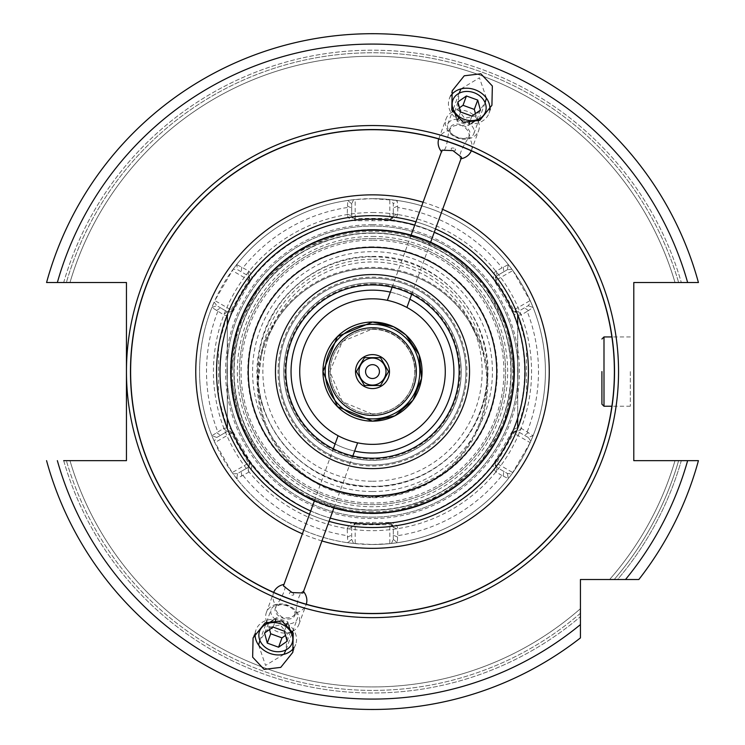 <?xml version="1.0" encoding="UTF-8"?>
<svg xmlns="http://www.w3.org/2000/svg" width="745" height="745" viewBox="0 0 745 745"><rect width="100%" height="100%" fill="white"/><g stroke="black" fill="none" stroke-linecap="round" stroke-linejoin="round"><path stroke-width="0.56" stroke-dasharray="3.73 2.79" d="M353.53 543.468L372.5 544.511A172.924 172.924 0 0 0 545.424 371.587A172.924 172.924 0 0 0 372.5 198.664A172.924 172.924 0 0 0 199.576 371.587A172.924 172.924 0 0 0 372.5 544.511A172.924 172.924 0 0 0 545.424 371.587A172.924 172.924 0 0 0 372.5 198.664L397.253 200.452A172.924 172.924 0 0 1 508.332 264.577L507.382 269.709L496.859 275.78L495.583 280.52L512.914 310.525L517.645 311.801L528.177 305.72L530.84 302.07L533.094 307.462A172.924 172.924 0 0 1 533.094 435.723L530.17 442.614L512.914 432.649L495.583 462.664L496.859 467.394L507.382 473.475L511.871 473.96L508.332 478.607L501.972 475.478A165.995 165.995 0 0 1 397.737 535.655L397.253 542.723L389.831 543.645L389.831 523.726L355.169 523.726L351.705 527.19L351.705 539.343L353.53 543.468L347.738 542.732L347.245 529.211L351.705 527.19A3.464 3.464 0 0 1 355.169 523.726L355.169 524.741A3.464 2.449 180 0 0 351.705 527.19L351.705 539.343L347.738 542.732L351.705 539.343M511.871 269.224L507.382 269.709L508.332 264.587L507.382 269.709L496.859 275.78A3.464 3.464 0 0 0 495.583 280.52L512.914 310.525L511.908 311.28L494.438 281.014C492.51 276.386 493.162 273.015 496.384 270.91L508.332 264.587L512.839 270.556L494.438 281.014M397.625 206.067L393.295 208.051L393.295 203.841L397.262 200.442L397.737 207.52A165.995 165.995 0 0 1 501.972 267.706M372.5 544.511L389.831 543.645M530.17 442.614L511.871 473.96M512.839 270.556L530.84 302.07M527.199 431.765A165.995 165.995 0 0 0 527.199 311.41L533.085 307.452A172.924 172.924 0 0 1 533.094 435.723L528.177 437.455L517.645 431.383L512.914 432.649L495.583 462.664L494.438 462.161L511.908 431.904C514.953 427.919 518.194 426.792 521.63 428.533L533.085 435.723L528.177 437.455L517.645 431.383A3.464 3.464 0 0 0 512.914 432.649L511.908 431.904M391.47 543.468L393.295 539.343L397.253 542.723A172.924 172.924 0 0 0 508.332 478.607L507.382 473.475L508.332 478.597A172.924 172.924 0 0 1 397.262 542.732L393.295 539.343L393.295 527.19L389.831 523.726L355.169 523.726L355.03 522.478L389.97 522.478L389.831 523.726A3.464 3.464 0 0 1 393.295 527.19A3.464 2.449 180 0 0 389.831 524.741L355.169 524.741L355.169 543.645M372.5 198.664L355.169 199.53L355.169 219.458L389.831 219.458L393.295 215.994L393.295 208.051M397.737 207.52L397.756 213.964C396.349 218.825 393.76 221.069 389.97 220.706L355.03 220.706C350.057 220.054 347.459 217.81 347.245 213.964L347.738 200.442L355.169 199.53M233.129 269.224L236.668 264.577L248.616 270.91L248.141 275.78L237.618 269.709L233.129 269.224L214.83 300.57L232.086 310.525L249.417 280.52L248.141 275.78A3.464 3.464 0 0 1 249.417 280.52L250.562 281.014L233.092 311.28L232.086 310.525L249.417 280.52L248.532 280.008A3.464 2.449 -60 0 0 248.141 275.78L237.618 269.709L236.668 264.587A172.924 172.924 0 0 1 347.738 200.442L351.705 203.841L351.705 215.994A3.464 3.464 0 0 0 355.169 219.458L389.831 219.458L389.97 220.706M233.092 311.28C230.047 315.256 226.806 316.383 223.37 314.641L211.915 307.452L214.83 300.57M214.16 441.105L211.906 435.723L223.37 428.533L227.355 431.383L216.823 437.455L214.16 441.105L232.161 472.619L249.417 462.664L232.086 432.649L227.355 431.383A3.464 3.464 0 0 1 232.086 432.649L233.092 431.904L250.562 462.161C252.49 466.798 251.838 470.16 248.616 472.274L236.668 478.597L232.161 472.619M397.625 537.108L393.295 535.134L393.295 527.19L397.756 529.211L397.737 535.655M397.253 542.723L393.295 539.343L393.295 535.134M397.756 213.964L393.295 215.994A3.464 3.464 0 0 1 389.831 219.458L389.831 218.443A3.464 2.449 0 0 0 393.295 215.994L393.295 203.841L391.47 199.707M353.53 199.707L351.705 203.841L351.705 215.994L355.169 219.458L355.03 220.706M347.747 200.452L351.705 203.841L347.747 200.452A172.924 172.924 0 0 0 236.668 264.577M347.263 207.52A165.995 165.995 0 0 0 243.028 267.706M217.801 311.41A165.995 165.995 0 0 0 217.801 431.765M214.16 302.07L216.823 305.72L211.906 307.462A172.924 172.924 0 0 0 211.906 435.723L216.823 437.455L227.355 431.383A3.464 2.449 -120 0 1 231.211 433.152L232.086 432.649L249.417 462.664L250.562 462.161M233.129 473.96L237.618 473.475L236.668 478.597A172.924 172.924 0 0 0 347.738 542.732A172.924 172.924 0 0 1 236.668 478.607L237.618 473.475L248.141 467.394L249.417 462.664A3.464 3.464 0 0 1 248.141 467.394A3.464 2.449 -120 0 0 248.532 463.167L231.211 433.152L214.83 442.614M243.028 475.478A165.995 165.995 0 0 0 347.263 535.655M216.823 437.455L211.915 435.723A172.924 172.924 0 0 1 211.906 307.462L216.823 305.72L227.355 311.801A3.464 3.464 0 0 0 232.086 310.525L227.355 311.801A3.464 2.449 -60 0 0 231.211 310.022L248.532 280.008L232.161 270.556M216.59 310.59L220.473 307.825L227.355 311.801L223.37 314.641M211.915 307.452L216.823 305.72L220.473 307.825M347.245 213.964L351.705 215.994A3.464 2.449 0 0 0 355.169 218.443L389.831 218.443L389.831 199.53M347.375 206.067L351.705 208.051M241.715 267.073L241.268 271.813M248.616 270.91C252.127 274.551 252.769 277.922 250.562 281.014M216.59 432.594L220.473 435.35M241.715 476.111L241.268 471.362L248.141 467.394L248.616 472.274M236.668 478.597L237.618 473.475L241.268 471.362M223.37 428.533C228.277 427.313 231.518 428.44 233.092 431.904M347.375 537.108L351.705 535.134M347.245 529.211C348.651 524.359 351.24 522.115 355.03 522.478M389.97 522.478C394.943 523.12 397.541 525.374 397.756 529.211M372.5 510.204A138.617 138.617 0 0 1 233.883 371.587A138.617 138.617 0 0 1 372.5 232.971A138.617 138.617 0 0 1 511.117 371.587A138.617 138.617 0 0 1 372.5 510.204A138.617 138.617 0 0 1 233.883 371.587A138.617 138.617 0 0 1 372.5 232.971A138.617 138.617 0 0 1 511.117 371.587A138.617 138.617 0 0 1 372.5 510.204A138.617 138.617 0 0 1 233.883 371.587A138.617 138.617 0 0 1 372.5 232.971M372.5 511.796A140.209 140.209 0 0 1 232.291 371.587A140.209 140.209 0 0 1 372.5 231.378A140.209 140.209 0 0 1 512.709 371.587A140.209 140.209 0 0 1 372.5 511.796M501.972 475.478L496.384 472.274L496.859 467.394A3.464 3.464 0 0 1 495.583 462.664L496.468 463.167A3.464 2.449 120 0 0 496.859 467.394L507.382 473.475L508.332 478.597L507.382 473.475M503.285 476.111L503.732 471.362M530.84 441.105L528.177 437.455L533.085 435.723M528.41 432.594L524.527 435.35M521.63 428.533L517.645 431.383A3.464 2.449 120 0 0 513.789 433.152L496.468 463.167L512.839 472.619M496.384 472.274C492.873 468.633 492.231 465.262 494.438 462.161M527.199 311.41L521.63 314.641L517.645 311.801A3.464 3.464 0 0 1 512.914 310.525L513.789 310.022A3.464 2.449 60 0 0 517.645 311.801L528.177 305.72L533.094 307.462L528.177 305.72M528.41 310.59L524.527 307.825M503.285 267.073L503.732 271.813M496.384 270.91L496.859 275.78A3.464 2.449 60 0 0 496.468 280.008L513.789 310.022L530.17 300.57M521.63 314.641C516.723 315.861 513.482 314.735 511.908 311.28M372.5 233.222A138.365 138.365 0 0 0 234.135 371.587A138.365 138.365 0 0 0 372.5 509.962A138.365 138.365 0 0 0 510.865 371.587A138.365 138.365 0 0 0 372.5 233.222M372.5 466.025A94.429 94.429 0 0 0 466.929 371.587A94.429 94.429 0 0 0 372.5 277.159A94.429 94.429 0 0 0 278.071 371.587A94.429 94.429 0 0 0 372.5 466.025M372.5 464.982A93.395 93.395 0 0 0 465.895 371.587A93.395 93.395 0 0 0 372.5 278.192A93.395 93.395 0 0 1 465.895 371.587A93.395 93.395 0 0 1 372.5 464.982A93.395 93.395 0 0 1 279.105 371.587A93.395 93.395 0 0 1 372.5 278.192A93.395 93.395 0 0 0 279.105 371.587A93.395 93.395 0 0 0 372.5 464.982M261.123 356.743A112.365 112.365 0 0 1 483.878 356.743C486.178 368.216 487.174 376.868 486.857 382.679L486.857 383.079A114.935 114.935 0 0 1 258.142 383.079L261.123 356.743A114.358 114.358 0 0 1 266.608 339.487L275.78 321.654L266.608 339.487M372.5 256.82A114.767 114.767 0 0 1 487.267 371.587A114.767 114.767 0 0 1 372.5 486.355A114.767 114.767 0 0 1 257.733 371.587A114.767 114.767 0 0 1 372.5 256.82M483.878 356.743A114.358 114.358 0 0 0 478.392 339.487L469.22 321.654A114.358 114.358 0 0 0 275.78 321.654A114.358 114.358 0 0 1 469.22 321.654L469.248 321.644A114.385 114.385 0 0 0 275.752 321.644M469.248 321.644L478.392 339.487M258.142 383.079A114.358 114.358 0 0 0 372.5 497.036A114.358 114.358 0 0 0 486.857 383.079M439.606 476.428L439.066 475.673L399.73 493.749L372.5 497.036C348.101 496.841 325.919 489.716 305.934 475.673A114.358 114.358 0 0 1 372.5 268.321A114.358 114.358 0 0 1 439.066 475.673A114.358 114.358 0 0 0 372.5 268.321A114.358 114.358 0 0 0 305.934 475.673L305.394 476.428C325.565 490.499 347.934 497.586 372.5 497.707C397.066 497.586 419.435 490.499 439.606 476.428A115.289 115.289 0 0 0 458.361 305.739A115.289 115.289 0 0 0 286.639 305.739A115.289 115.289 0 0 0 305.394 476.428M372.5 229.507A142.081 142.081 0 0 1 514.581 371.587A142.081 142.081 0 0 1 372.5 513.668A142.081 142.081 0 0 0 514.581 371.587A142.081 142.081 0 0 0 372.5 229.507A142.081 142.081 0 0 0 230.419 371.587A142.081 142.081 0 0 0 372.5 513.668A142.081 142.081 0 0 0 514.581 371.587A142.081 142.081 0 0 0 372.5 229.507A142.081 142.081 0 0 0 230.419 371.587A142.081 142.081 0 0 0 372.5 513.668A142.081 142.081 0 0 0 514.581 371.587A142.081 142.081 0 0 0 372.5 229.507A142.081 142.081 0 0 0 230.419 371.587A142.081 142.081 0 0 0 372.5 513.668A142.081 142.081 0 0 1 230.419 371.587A142.081 142.081 0 0 1 372.5 229.507M372.5 238.512A133.076 133.076 0 0 0 239.424 371.587A133.076 133.076 0 0 0 372.5 504.663A133.076 133.076 0 0 0 505.576 371.587A133.076 133.076 0 0 0 372.5 238.512A133.076 133.076 0 0 0 239.424 371.587A133.076 133.076 0 0 0 372.5 504.663A133.076 133.076 0 0 0 505.576 371.587A133.076 133.076 0 0 0 372.5 238.512M372.5 481.223A109.636 109.636 0 0 0 482.136 371.587A109.636 109.636 0 0 0 372.5 261.951A109.636 109.636 0 0 0 262.864 371.587A109.636 109.636 0 0 0 372.5 481.223M390.352 292.133A81.438 81.438 0 0 1 409.899 299.248M372.5 290.15A81.438 81.438 0 0 1 453.938 371.587A81.438 81.438 0 0 1 372.5 453.025A81.438 81.438 0 0 1 291.062 371.587A81.438 81.438 0 0 1 372.5 290.15M335.101 443.936A81.438 81.438 0 0 0 354.648 451.042M372.5 324.289A47.307 47.307 0 0 1 419.808 371.587A47.307 47.307 0 0 1 372.5 418.895A47.307 47.307 0 0 1 325.192 371.587A47.307 47.307 0 0 1 372.5 324.289A47.307 47.307 0 0 0 325.192 371.587A47.307 47.307 0 0 0 372.5 418.895A47.307 47.307 0 0 0 419.808 371.587A47.307 47.307 0 0 0 372.5 324.289A47.307 47.307 0 0 0 325.192 371.587A47.307 47.307 0 0 0 372.5 418.895A47.307 47.307 0 0 0 419.808 371.587A47.307 47.307 0 0 0 372.5 324.289M372.5 329.309A42.279 42.279 0 0 0 330.221 371.587A42.279 42.279 0 0 0 372.5 413.866A42.279 42.279 0 0 0 414.779 371.587A42.279 42.279 0 0 0 372.5 329.309A42.279 42.279 0 0 0 330.221 371.587A42.279 42.279 0 0 0 372.5 413.866A42.279 42.279 0 0 0 414.779 371.587A42.279 42.279 0 0 0 372.5 329.309M368.989 421.018A49.552 49.552 0 0 0 422.052 371.587A49.552 49.552 0 0 0 367.49 322.287M360.841 323.423A49.552 49.552 0 0 0 364.361 420.469M372.5 327.753A43.834 43.834 0 0 0 328.666 371.587A43.834 43.834 0 0 0 372.5 415.431A43.834 43.834 0 0 0 416.334 371.587A43.834 43.834 0 0 0 372.5 327.753M387.745 300.431L388.452 300.589M400.316 304.342L401.779 304.966M405.923 306.94L406.565 307.285M461.555 157.297L460.578 158.881C458.557 155.919 461.285 148.776 468.773 137.452C470.021 133.057 467.767 129.099 462.04 125.579C455.446 124.564 451.191 126.156 449.254 130.338C446.553 140.051 447.801 149.242 441.757 152.027L442.018 150.183M471.296 150.797A17.331 14.192 -160 0 0 471.408 150.499A17.331 14.192 -160 0 0 468.773 137.452L469.722 134.864A10.393 6.686 20 0 0 462.235 125.03A10.393 6.686 -160 0 0 450.185 127.758L449.254 130.338A17.331 14.192 20 0 0 438.842 138.644A17.331 14.192 20 0 0 438.74 138.952M450.185 127.758A10.393 6.686 -160 0 0 457.672 137.592A10.393 6.686 20 0 0 469.722 134.864M453.835 148.106C450.753 147.622 450.399 148.6 452.783 151.03C456.163 150.695 456.517 149.726 453.835 148.106M477.387 119.6A17.331 14.192 20 0 0 467.217 111.368A17.331 14.192 20 0 0 454.133 111.135M452.476 111.843A17.331 14.192 20 0 0 446.078 118.781A17.331 14.192 20 0 0 457.505 138.039A17.331 14.192 20 0 0 478.644 130.626A17.331 14.192 20 0 0 478.197 121.202M339.077 436.235L338.435 435.899M357.255 442.754L356.548 442.595M352.096 441.44L350.597 440.993M292.217 592.154C288.837 592.48 288.483 593.448 291.165 595.069C294.247 595.553 294.601 594.585 292.217 592.154M294.815 615.426A10.393 6.686 -160 0 0 287.328 605.592A10.393 6.686 20 0 0 275.278 608.311A10.393 6.686 20 0 0 282.765 618.145A10.393 6.686 -160 0 0 294.815 615.426L295.746 612.837C293.875 616.99 289.619 618.583 282.96 617.605C277.261 614.131 275.017 610.183 276.227 605.732C283.78 594.305 286.508 587.162 284.422 584.304L283.445 585.887M275.278 608.311L276.227 605.732A17.331 14.192 20 0 1 273.592 592.685A17.331 14.192 20 0 1 273.704 592.377M302.982 592.992L303.243 591.148C299.704 592.731 297.208 599.958 295.746 612.837A17.331 14.192 -160 0 0 306.158 604.54A17.331 14.192 -160 0 0 306.26 604.232M266.803 621.973A17.331 14.192 20 0 1 266.356 612.548A17.331 14.192 20 0 1 287.496 605.136A17.331 14.192 20 0 1 298.922 624.403A17.331 14.192 20 0 1 292.524 631.332M290.867 632.039A17.331 14.192 20 0 1 277.783 631.816A17.331 14.192 20 0 1 267.613 623.584M479.268 118.772L485.088 102.791L476.055 115.726L464.684 118.315L457.635 109.021L459.032 93.311L453.221 109.291M461.015 88.888L479.435 77.787L486.411 98.135M463.884 120.522A13.866 8.912 -160 0 0 447.81 124.154A13.866 8.912 -160 0 0 457.784 137.276A13.866 8.912 -160 0 0 473.857 133.644A13.866 8.912 -160 0 0 463.884 120.522M63.688 460.652L69.983 460.652L63.688 460.652A321.402 321.402 0 0 0 580.429 616.674A321.402 321.402 0 0 1 63.688 460.652L126.454 460.652L126.454 282.523L66.37 282.523A318.823 318.823 0 0 1 678.63 282.523L675.017 282.523L678.63 282.523A318.823 318.823 0 0 0 66.37 282.523L63.688 282.523A321.402 321.402 0 0 1 681.312 282.523A321.402 321.402 0 0 0 63.688 282.523L46.572 282.523A337.876 337.876 0 0 1 698.428 282.523L633.79 282.523L633.79 460.652L678.63 460.652A318.823 318.823 0 0 1 614.187 579.517L609.596 579.517L614.187 579.517A318.823 318.823 0 0 0 678.63 460.652L681.312 460.652A321.402 321.402 0 0 1 617.586 579.517L638.828 579.517A337.876 337.876 0 0 0 698.428 460.652L681.312 460.652A321.402 321.402 0 0 1 617.586 579.517M46.572 460.652A337.876 337.876 0 0 0 580.429 637.916A337.876 337.876 0 0 1 46.572 460.652A337.876 337.876 0 0 0 580.429 637.916L580.429 579.517L625.502 579.517A327.483 327.483 0 0 0 687.644 460.652M291.779 633.893L285.968 649.873L287.365 634.153L280.316 624.869L268.945 627.448L259.912 640.393L265.732 624.412M258.589 645.049L265.565 665.397L283.985 654.287M638.828 579.517A337.876 337.876 0 0 0 698.428 460.652A337.876 337.876 0 0 1 638.828 579.517L625.502 579.517M698.428 282.523A337.876 337.876 0 0 0 46.572 282.523A337.876 337.876 0 0 1 698.428 282.523L681.312 282.523M675.017 460.652A315.358 315.358 0 0 1 609.596 579.517A315.358 315.358 0 0 0 675.017 460.652A315.358 315.358 0 0 1 609.596 579.517M69.983 460.652A315.358 315.358 0 0 0 580.429 608.684A315.358 315.358 0 0 1 69.983 460.652A315.358 315.358 0 0 0 580.429 608.684M675.017 282.523A315.358 315.358 0 0 0 69.983 282.523A315.358 315.358 0 0 1 675.017 282.523A315.358 315.358 0 0 0 69.983 282.523M372.5 129.704A241.883 241.883 0 0 0 130.617 371.587A241.883 241.883 0 0 0 372.5 613.48M287.216 605.909A13.866 8.912 20 0 0 271.143 609.54A13.866 8.912 20 0 0 281.116 622.652A13.866 8.912 -160 0 0 297.19 619.021A13.866 8.912 -160 0 0 287.216 605.909M633.79 371.587L633.79 409.713L633.79 371.587M450.846 95.733A21.139 17.312 20 0 0 449.291 98.796A21.139 17.312 20 0 0 463.232 122.301A21.139 17.312 -160 0 0 489.018 113.259L491.924 105.278M489.8 109.906A21.139 17.312 -160 0 1 489.018 113.259M255.2 633.269A21.139 17.312 20 0 1 255.982 629.925A21.139 17.312 20 0 1 281.768 620.883A21.139 17.312 -160 0 1 295.709 644.378A21.139 17.312 -160 0 1 294.154 647.442M329.048 521.36A155.947 155.947 0 0 1 309.51 514.246M415.952 221.824A155.947 155.947 0 0 1 435.49 228.929M219.17 400.028L227.3 428.468A155.947 155.947 0 0 0 528.447 371.587A155.947 155.947 0 0 0 372.5 215.64A155.947 155.947 0 0 0 216.553 371.587A155.947 155.947 0 0 0 372.5 527.534A155.947 155.947 0 0 0 528.447 371.587A155.947 155.947 0 0 0 372.5 215.64A155.947 155.947 0 0 0 216.553 371.587A155.947 155.947 0 0 0 372.5 527.534A155.947 155.947 0 0 0 528.447 371.587A155.947 155.947 0 0 0 227.3 314.707L219.17 343.147M372.5 284.953A86.634 86.634 0 0 1 459.134 371.587A86.634 86.634 0 0 1 372.5 458.222A86.634 86.634 0 0 1 285.866 371.587A86.634 86.634 0 0 1 372.5 284.953M372.5 283.016A88.571 88.571 0 0 1 461.071 371.587A88.571 88.571 0 0 1 372.5 460.159A88.571 88.571 0 0 1 283.929 371.587A88.571 88.571 0 0 1 372.5 283.016M372.5 282.877A88.711 88.711 0 0 1 461.211 371.587A88.711 88.711 0 0 1 372.5 460.308A88.711 88.711 0 0 1 283.789 371.587A88.711 88.711 0 0 1 372.5 282.877A88.711 88.711 0 0 1 461.211 371.587A88.711 88.711 0 0 1 372.5 460.308A88.711 88.711 0 0 1 283.789 371.587A88.711 88.711 0 0 1 372.5 282.877A88.711 88.711 0 0 0 283.789 371.587A88.711 88.711 0 0 0 372.5 460.308A88.711 88.711 0 0 0 461.211 371.587A88.711 88.711 0 0 0 372.5 282.877M372.5 284.096A87.5 87.5 0 0 1 460 371.587A87.5 87.5 0 0 1 372.5 459.088A87.5 87.5 0 0 1 285 371.587A87.5 87.5 0 0 1 372.5 284.096M630.326 371.587L630.326 406.239L630.326 371.587M601.913 404.163L601.913 371.587C601.913 389.393 601.913 389.393 601.913 371.587M460.606 111.974L458.967 116.481M457.961 119.247L457.207 121.314L468.484 125.421L471.687 123.195M471.883 116.08L470.244 120.588M469.238 123.353L468.484 125.421M457.877 101.916L454.683 112.011M456.182 117.552L457.207 121.314M459.469 107.783L454.478 111.256M480.441 110.13L477.042 119.47L475.45 113.603M476.4 119.917L477.042 119.47M273.117 627.094L274.756 622.587M275.762 619.821L276.516 617.754L287.794 621.861L288.818 625.623M284.394 631.201L286.033 626.694M287.039 623.928L287.794 621.861M264.559 633.045L268.6 623.258M273.313 619.98L276.516 617.754M290.317 631.164L290.522 631.918L285.531 635.392M269.55 629.572L267.958 623.705M287.123 641.259L290.522 631.918M434.298 232.198A152.483 152.483 0 0 0 414.76 225.083M310.702 510.986A152.483 152.483 0 0 0 330.24 518.092M314.381 500.864A141.736 141.736 0 0 0 333.928 507.978M411.072 235.206A141.736 141.736 0 0 1 430.619 242.311M359.043 230.494L372.5 229.851A141.736 141.736 0 0 0 230.764 371.587A141.736 141.736 0 0 0 372.5 513.324L362.536 512.97M386.31 230.531L372.5 229.851A141.736 141.736 0 0 1 514.236 371.587A141.736 141.736 0 0 1 372.5 513.324L382.474 512.97M372.5 524.07A152.483 152.483 0 0 0 524.983 371.587A152.483 152.483 0 0 0 372.5 219.114A152.483 152.483 0 0 0 220.017 371.587A152.483 152.483 0 0 0 372.5 524.07A152.483 152.483 0 0 0 524.983 371.587A152.483 152.483 0 0 0 372.5 219.114A152.483 152.483 0 0 0 220.017 371.587A152.483 152.483 0 0 0 372.5 524.07A152.483 152.483 0 0 0 524.983 371.587A152.483 152.483 0 0 0 372.5 219.114A152.483 152.483 0 0 0 220.017 371.587A152.483 152.483 0 0 0 372.5 524.07M218.583 396.666L218.583 346.509M227.3 418.131L227.3 325.044M227.3 428.468L227.3 314.707M525.83 400.028L517.7 428.468A155.947 155.947 0 0 1 372.5 527.534A155.947 155.947 0 0 0 528.447 371.587A155.947 155.947 0 0 0 372.5 215.64A155.947 155.947 0 0 1 517.7 314.707L525.83 343.147M526.417 346.509L526.417 396.666M517.7 314.707L517.7 428.468M517.7 418.131L517.7 325.044M372.5 215.64A155.947 155.947 0 0 0 216.553 371.587A155.947 155.947 0 0 0 372.5 527.534A155.947 155.947 0 0 1 216.553 371.587A155.947 155.947 0 0 1 372.5 215.64M372.5 517.132A145.545 145.545 0 0 0 518.045 371.587A145.545 145.545 0 0 0 372.5 226.042A145.545 145.545 0 0 0 226.955 371.587A145.545 145.545 0 0 0 372.5 517.132A145.545 145.545 0 0 0 518.045 371.587A145.545 145.545 0 0 0 372.5 226.042A145.545 145.545 0 0 0 226.955 371.587A145.545 145.545 0 0 0 372.5 517.132M372.5 212.53A159.067 159.067 0 0 1 531.567 371.587A159.067 159.067 0 0 1 372.5 530.654A159.067 159.067 0 0 1 213.433 371.587A159.067 159.067 0 0 1 372.5 212.53M372.5 220.688L372.5 219.458C418.848 220.352 457.402 238.13 488.18 272.791C503.387 290.699 513.938 311.019 519.852 333.751C525.625 356.529 526.166 379.419 521.472 402.44C508.509 471.38 442.642 525.011 372.5 523.726C286.806 526.193 211.645 444.905 220.837 359.649C225.12 282.802 295.542 217.698 372.5 219.458M372.5 522.496L372.5 523.726M372.5 224.655A146.942 146.942 0 0 1 519.442 371.587A146.942 146.942 0 0 1 372.5 518.529A146.942 146.942 0 0 1 225.558 371.587A146.942 146.942 0 0 1 372.5 224.655M372.5 240.151A131.437 131.437 0 0 0 241.063 371.587A131.437 131.437 0 0 0 372.5 503.024A131.437 131.437 0 0 0 503.937 371.587A131.437 131.437 0 0 0 372.5 240.151M372.5 236.435A135.152 135.152 0 0 1 507.652 371.587A135.152 135.152 0 0 1 372.5 506.74A135.152 135.152 0 0 1 237.348 371.587A135.152 135.152 0 0 1 372.5 236.435M372.5 497.707L372.5 497.036M372.5 246.837A124.76 124.76 0 0 0 247.74 371.587A124.76 124.76 0 0 0 372.5 496.347A124.76 124.76 0 0 0 497.26 371.587A124.76 124.76 0 0 0 372.5 246.837M372.5 491.523A119.936 119.936 0 0 0 492.436 371.587A119.936 119.936 0 0 0 372.5 251.661A119.936 119.936 0 0 0 252.564 371.587A119.936 119.936 0 0 0 372.5 491.523M580.429 624.599A327.483 327.483 0 0 1 57.356 460.652M57.356 282.523A327.483 327.483 0 0 1 687.644 282.523M321.924 540.935A176.733 176.733 0 0 1 302.386 533.82M423.076 202.24A176.733 176.733 0 0 1 442.614 209.354M580.429 613.275A318.823 318.823 0 0 1 66.37 460.652A318.823 318.823 0 0 0 580.429 613.275M603.99 406.239L603.99 336.936M372.5 486.727C427.5 487.826 478.7 444.094 486.215 389.598C499.057 322.538 440.779 254.278 372.5 256.448C319.419 255.479 269.569 296.063 259.754 348.241C243.168 416.632 302.163 489.102 372.5 486.727M392.149 287.207L410.951 235.541M411.687 294.322L430.489 242.656M438.842 138.644L446.078 118.781M471.408 150.499L478.644 130.626M314.511 500.528L333.313 448.853M334.049 507.634L352.851 455.968M298.922 624.403L306.158 604.54M266.356 612.548L273.592 592.685M447.81 124.154L452.373 111.61M266.58 622.084L271.143 609.54M292.627 631.564L297.19 619.021M449.291 98.796L452.196 90.816M253.077 637.897L255.982 629.925M292.804 652.359L295.709 644.378M473.857 133.644L478.42 121.09M630.326 336.936L611.887 336.936M630.326 406.239L611.887 406.239M349.405 511.433L303.588 495.444L265.853 464.945L240.616 423.505L230.829 375.983L237.646 327.949L260.266 285.028L296.044 252.248L340.782 233.446M395.409 511.461L441.17 495.574L478.914 465.215L504.225 423.914L514.152 376.504L507.531 328.517L485.144 285.558L449.598 252.657L405.047 233.641M372.5 414.211L342.355 401.732L329.877 371.587L342.355 341.452L372.5 328.964C383.191 329.085 392.587 332.642 400.689 339.618C409.899 348.027 414.704 358.457 415.123 370.917C412.907 397.16 398.705 411.594 372.5 414.211"/><path stroke-width="1.12" d="M335.101 443.936A81.438 81.438 0 0 1 390.352 292.133M409.899 299.248A81.438 81.438 0 0 1 354.648 451.042M372.5 364.659A6.929 6.929 0 0 0 365.572 371.587A6.929 6.929 0 0 0 372.5 378.516A6.929 6.929 0 0 0 379.428 371.587A6.929 6.929 0 0 0 372.5 364.659A6.929 6.929 0 0 0 365.572 371.587A6.929 6.929 0 0 0 372.5 378.516A6.929 6.929 0 0 0 379.428 371.587A6.929 6.929 0 0 0 372.5 364.659M364.454 385.519L380.546 385.519L388.583 371.587L380.546 357.656L364.454 357.656L356.417 371.587L364.454 385.519L380.546 385.519L388.583 371.587L380.546 357.656L364.454 357.656L356.417 371.587L364.454 385.519M372.5 358.075A13.512 13.512 0 0 0 358.988 371.587A13.512 13.512 0 0 0 372.5 385.1A13.512 13.512 0 0 0 386.012 371.587A13.512 13.512 0 0 0 372.5 358.075M372.5 354.611A16.977 16.977 0 0 1 389.477 371.587A16.977 16.977 0 0 1 372.5 388.573A16.977 16.977 0 0 1 355.523 371.587A16.977 16.977 0 0 1 372.5 354.611M372.5 324.289A47.307 47.307 0 0 0 325.192 371.587A47.307 47.307 0 0 0 372.5 418.895A47.307 47.307 0 0 0 419.808 371.587A47.307 47.307 0 0 0 372.5 324.289M367.49 322.287A49.552 49.552 0 0 0 360.841 323.423M364.361 420.469A49.552 49.552 0 0 0 368.989 421.018M372.5 322.036A49.552 49.552 0 0 0 322.948 371.587A49.552 49.552 0 0 0 372.5 421.149L394.999 415.747L412.935 400.233L421.614 378.19L419.062 354.629L405.848 334.933L393.602 326.748L372.5 322.036A49.552 49.552 0 0 1 422.052 371.587A49.552 49.552 0 0 1 372.5 421.149L337.457 406.63L322.948 371.587L337.457 336.554L372.5 322.036M372.5 298.81A72.777 72.777 0 0 1 445.277 371.587A72.777 72.777 0 0 1 372.5 444.365A72.777 72.777 0 0 1 299.723 371.587A72.777 72.777 0 0 1 372.5 298.81A72.777 72.777 0 0 1 445.277 371.587A72.777 72.777 0 0 1 372.5 444.365A72.777 72.777 0 0 1 299.723 371.587A72.777 72.777 0 0 1 372.5 298.81M397.392 303.206C409.526 308.467 409.526 308.467 397.392 303.206C384.709 299.434 384.709 299.434 397.392 303.206C384.709 299.434 384.709 299.434 397.392 303.206L400.316 304.342M401.779 304.966L405.923 306.94M410.951 235.541L442.018 150.183L452.923 150.62L461.555 157.297L430.489 242.656M438.74 138.952A17.331 14.192 20 0 0 441.478 151.682M454.133 111.135A17.331 14.192 20 0 0 452.476 111.843M471.296 150.797A17.331 14.192 -160 0 1 461.015 158.797M478.197 121.202A17.331 14.192 20 0 0 477.387 119.6M347.608 439.978C335.474 434.717 335.474 434.717 347.608 439.978C335.474 434.717 335.474 434.717 347.608 439.978C360.291 443.75 360.291 443.75 347.608 439.978L350.597 440.993M356.548 442.595L352.096 441.44M314.511 500.528L283.435 585.887L292.077 592.564L302.982 592.992L334.049 507.634M292.524 631.332A17.331 14.192 20 0 1 290.867 632.039M306.26 604.232A17.331 14.192 -160 0 0 303.522 591.493M267.613 623.584A17.331 14.192 20 0 1 266.803 621.973M273.704 592.377A17.331 14.192 20 0 1 283.985 584.387M459.041 93.283L461.015 88.888M486.411 98.135L485.097 102.754M259.903 640.411L258.589 645.049M283.985 654.287L285.95 649.901M63.688 460.652L126.454 460.652L126.454 282.523L46.572 282.523A337.876 337.876 0 0 1 698.428 282.523L633.79 282.523L633.79 460.652L698.428 460.652A337.876 337.876 0 0 1 638.828 579.517L617.586 579.517M698.428 460.652A337.876 337.876 0 0 1 638.828 579.517L580.429 579.517L580.429 637.916A337.876 337.876 0 0 1 46.572 460.652A337.876 337.876 0 0 0 580.429 637.916M480.888 73.802L464.256 75.785L452.196 90.816L451.777 110.083L463.232 122.301L479.864 120.308L491.924 105.278L492.352 86.01L480.888 73.802M264.112 669.382L252.648 657.164L253.077 637.897L265.136 622.867L281.768 620.883L293.223 633.092L292.804 652.359L280.744 667.39L264.112 669.382M372.5 129.704A241.883 241.883 0 0 1 614.383 371.587A241.883 241.883 0 0 1 372.5 613.48A241.883 241.883 0 0 1 130.617 371.587A241.883 241.883 0 0 1 372.5 129.704A241.883 241.883 0 0 1 614.383 371.587A241.883 241.883 0 0 1 372.5 613.48A241.883 241.883 0 0 0 614.383 371.587A241.883 241.883 0 0 0 372.5 129.704A241.883 241.883 0 0 0 130.617 371.587A241.883 241.883 0 0 0 372.5 613.48M372.5 129.555A242.032 242.032 0 0 0 130.468 371.587A242.032 242.032 0 0 0 372.5 613.619A242.032 242.032 0 0 0 614.532 371.587A242.032 242.032 0 0 0 372.5 129.555M681.312 282.523L698.428 282.523A337.876 337.876 0 0 0 46.572 282.523M489.8 109.906A21.139 17.312 -160 0 0 475.077 89.754A21.139 17.312 20 0 0 450.846 95.733M294.154 647.442A21.139 17.312 -160 0 1 269.923 653.421A21.139 17.312 20 0 1 255.2 633.269M435.49 228.929A155.947 155.947 0 0 1 372.5 527.534A155.947 155.947 0 0 1 329.048 521.36M309.51 514.246A155.947 155.947 0 0 1 372.5 215.64A155.947 155.947 0 0 1 415.952 221.824M372.5 230.205A141.382 141.382 0 0 0 231.118 371.587A141.382 141.382 0 0 0 372.5 512.97A141.382 141.382 0 0 0 513.882 371.587A141.382 141.382 0 0 0 372.5 230.205M372.5 458.222A86.634 86.634 0 0 0 459.134 371.587A86.634 86.634 0 0 0 372.5 284.953A86.634 86.634 0 0 0 285.866 371.587A86.634 86.634 0 0 0 372.5 458.222A86.634 86.634 0 0 1 285.866 371.587A86.634 86.634 0 0 1 372.5 284.953M601.913 371.587C601.913 353.782 601.913 353.782 601.913 371.587L601.913 404.163L603.99 406.239L603.99 336.936L601.913 339.012M474.016 92.687A17.331 14.192 -160 0 1 485.442 111.955A17.331 14.192 -160 0 1 464.303 119.368A17.331 14.192 20 0 1 452.876 100.1A17.331 14.192 20 0 1 474.016 92.687M460.606 111.974L471.883 116.08L480.441 110.13L477.713 100.072L466.426 95.975L457.877 101.916L460.606 111.974M458.967 116.481L457.961 119.247M470.244 120.588L469.238 123.353M454.683 112.011L456.182 117.552M466.426 95.975L463.027 105.306L459.469 107.783M477.713 100.072L474.314 109.413L463.027 105.306M475.45 113.603L474.314 109.413M471.687 123.195L476.4 119.917M270.984 650.487A17.331 14.192 -160 0 0 292.124 643.075A17.331 14.192 -160 0 0 280.697 623.816A17.331 14.192 20 0 0 259.558 631.229A17.331 14.192 20 0 0 270.984 650.487M273.117 627.094L284.394 631.201L287.123 641.259L278.574 647.209L267.287 643.103L264.559 633.045L273.117 627.094M274.756 622.587L275.762 619.821M286.033 626.694L287.039 623.928M268.6 623.258L273.313 619.98M288.818 625.623L290.317 631.164M285.531 635.392L281.973 637.869L270.686 633.762L269.55 629.572M278.574 647.209L281.973 637.869M267.287 643.103L270.686 633.762M330.24 518.092A152.483 152.483 0 0 0 521.668 403.175A152.483 152.483 0 0 0 434.298 232.198M414.76 225.083A152.483 152.483 0 0 0 223.332 340.009A152.483 152.483 0 0 0 310.702 510.986M411.072 235.206A141.736 141.736 0 0 0 233.911 341.871A141.736 141.736 0 0 0 314.381 500.864M333.928 507.978A141.736 141.736 0 0 0 511.089 401.304A141.736 141.736 0 0 0 430.619 242.311M219.17 400.028L218.583 396.666M218.583 346.509L219.17 343.147M227.3 428.468L227.3 418.131M227.3 325.044L227.3 314.707M525.83 343.147L526.417 346.509M526.417 396.666L525.83 400.028M517.7 428.468L517.7 418.131M517.7 325.044L517.7 314.707M372.5 327.753A43.834 43.834 0 0 0 328.666 371.587A43.834 43.834 0 0 0 372.5 415.431A43.834 43.834 0 0 0 416.334 371.587A43.834 43.834 0 0 0 372.5 327.753M442.614 209.354A176.733 176.733 0 0 1 372.5 548.329A176.733 176.733 0 0 1 321.924 540.935M302.386 533.82A176.733 176.733 0 0 1 372.5 194.855A176.733 176.733 0 0 1 423.076 202.24M625.502 579.517A327.483 327.483 0 0 0 687.644 460.652M687.644 282.523A327.483 327.483 0 0 0 57.356 282.523M57.356 460.652A327.483 327.483 0 0 0 580.429 624.599M126.454 371.587A246.046 246.046 0 0 0 372.5 617.633A246.046 246.046 0 0 0 618.546 371.587A246.046 246.046 0 0 0 372.5 125.542A246.046 246.046 0 0 0 126.454 371.587M372.5 247.359A124.238 124.238 0 0 0 248.262 371.587A124.238 124.238 0 0 0 372.5 495.825A124.238 124.238 0 0 0 496.738 371.587A124.238 124.238 0 0 0 372.5 247.359M372.5 468.624A97.036 97.036 0 0 0 469.536 371.587A97.036 97.036 0 0 0 372.5 274.56A97.036 97.036 0 0 0 275.464 371.587A97.036 97.036 0 0 0 372.5 468.624M387.363 300.347L392.149 287.207M406.9 307.462L411.687 294.322M333.313 448.853L338.1 435.713M352.851 455.968L357.637 442.828M452.373 111.61L453.221 109.291M265.732 624.412L266.58 622.084M291.779 633.893L292.627 631.564M478.42 121.09L479.268 118.772M611.887 336.936L603.99 336.936M611.887 406.239L603.99 406.239M362.536 512.97L349.405 511.433M340.782 233.446L359.043 230.494M382.474 512.97L395.409 511.461M405.047 233.641L386.31 230.531"/></g></svg>
